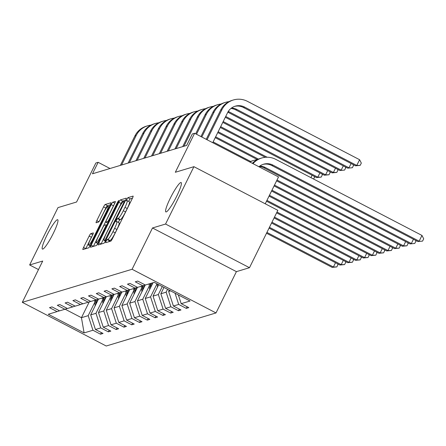 <?xml version="1.0" encoding="UTF-8"?>
<svg xmlns="http://www.w3.org/2000/svg" width="446" height="446" viewBox="0 0 446 446"><rect width="100%" height="100%" fill="white"/><g stroke="black" fill="none" stroke-linecap="round" stroke-linejoin="round"><path stroke-width="0.67" d="M53.264 233.448A16.541 2.414 -62.5 0 0 57.701 219.733A16.541 2.414 -62.5 0 0 46.869 235.371A16.541 2.414 -62.5 0 0 42.431 249.085A16.541 2.414 -62.5 0 0 53.264 233.448M176.688 196.273A16.541 2.414 -62.5 0 0 181.126 182.559A16.541 2.414 -62.5 0 0 170.294 198.197A16.541 2.414 -62.5 0 0 165.856 211.911A16.541 2.414 -62.5 0 0 176.688 196.273M106.02 241.241L105.585 242.713L110.798 241.147A2.537 0.368 -62.5 0 0 112.398 238.744L132.434 198.208A2.537 0.368 -62.5 0 0 133.114 196.106A2.537 0.368 -62.5 0 0 133.059 196.101L127.846 197.673L126.246 200.823L126.959 200.622A8.117 1.187 -62.5 0 1 127.149 200.628A8.117 1.187 -62.5 0 1 124.969 207.357L123.302 210.735A8.117 1.187 -62.5 0 1 118.168 218.412L117.493 218.618L116.373 220.296L115.893 221.768L116.612 221.567A8.117 1.187 -62.5 0 1 116.796 221.573A8.117 1.187 -62.5 0 1 114.616 228.302L112.95 231.68A8.117 1.187 -62.5 0 1 107.815 239.357L107.14 239.563L106.02 241.241M132.468 198.147L130.115 198.855L128.615 201.391M127.149 200.628L129.418 201.809A8.117 1.187 -62.5 0 1 127.238 208.538L125.566 211.917A8.117 1.187 -62.5 0 1 120.437 219.594L119.762 219.8L118.262 222.337M193.915 166.676L277.836 210.345L249.487 267.706L165.561 224.037L193.915 166.676L175.323 172.273L194.601 133.265L192.326 133.951L186.657 145.424L92.467 173.795L98.137 162.322L95.862 163.007L76.584 202.01L57.997 207.607L29.642 264.969L38.49 269.574M90.761 233.665A2.537 0.368 -62.5 0 0 89.155 236.068L83.536 247.441A2.537 0.368 -62.5 0 0 82.856 249.543A2.537 0.368 -62.5 0 0 82.911 249.543L88.698 247.803A2.537 0.368 -62.5 0 0 90.304 245.4L110.34 204.865A2.537 0.368 -62.5 0 0 111.021 202.757A2.537 0.368 -62.5 0 0 110.959 202.757L105.172 204.502A2.537 0.368 -62.5 0 0 103.567 206.899L96.782 220.642A2.537 0.368 -62.5 0 0 96.096 222.744A2.537 0.368 -62.5 0 0 96.158 222.744L98.633 221.996A2.537 0.368 -62.5 0 0 100.239 219.599L103.606 212.787A6.785 0.992 -62.5 0 1 108.049 206.37A6.785 0.992 -62.5 0 1 106.226 211.995L93.041 238.682A6.785 0.992 -62.5 0 1 88.592 245.099A6.785 0.992 -62.5 0 1 90.415 239.474L92.612 235.025A2.537 0.368 -62.5 0 0 93.292 232.924A2.537 0.368 -62.5 0 0 93.236 232.924L90.761 233.665L92.762 234.713M165.561 224.037L152.499 227.967L132.083 269.272L22.3 302.338L42.71 261.038L29.642 264.969M98.789 242.847A2.537 0.368 -62.5 0 0 98.109 244.949A2.537 0.368 -62.5 0 0 98.165 244.949L103.951 243.209A2.537 0.368 -62.5 0 0 105.557 240.807L125.594 200.271A2.537 0.368 -62.5 0 0 126.274 198.163A2.537 0.368 -62.5 0 0 126.212 198.163L120.426 199.908A2.537 0.368 -62.5 0 0 118.826 202.306L98.789 242.847L101.058 244.023A2.537 0.368 -62.5 0 0 101.025 244.09M96.325 245.506L90.538 247.246A2.537 0.368 -62.5 0 1 90.482 247.246A2.537 0.368 -62.5 0 1 91.162 245.144L111.199 204.602A2.537 0.368 -62.5 0 1 112.799 202.205L115.274 201.458A2.537 0.368 -62.5 0 1 115.336 201.458A2.537 0.368 -62.5 0 1 114.655 203.56L106.527 220.001A2.537 0.368 -62.5 0 0 105.847 222.108A2.537 0.368 -62.5 0 0 105.908 222.108L107.547 221.612A2.537 0.368 -62.5 0 0 109.153 219.215L117.61 202.099L118.775 200.416L118.301 201.887L97.93 243.103A2.537 0.368 -62.5 0 1 96.325 245.506M59.53 310.812L57.11 311.603L49.512 307.651L52.009 306.898L59.608 310.851L64.904 309.256L57.305 305.304L59.809 304.551L67.407 308.504L72.704 306.909L65.105 302.951L67.602 302.198L75.201 306.157L80.497 304.562L72.899 300.604L75.396 299.851L82.995 303.81L88.291 302.21L80.693 298.257L83.19 297.504L90.789 301.457L96.085 299.863L88.492 295.91L90.99 295.157L98.588 299.11L103.885 297.515L96.286 293.563L98.783 292.81L106.382 296.763L111.678 295.168L104.08 291.216L106.577 290.463L114.176 294.416L119.472 292.821L111.874 288.869L114.371 288.116L121.97 292.069L127.272 290.474L119.673 286.522L122.171 285.769L129.769 289.722L135.066 288.127L127.467 284.169L129.964 283.416L137.563 287.375L142.859 285.774L135.261 281.822L137.758 281.069L145.357 285.022L154.205 282.363L190.041 301.011L181.193 303.67L188.792 307.628L186.294 308.381L178.695 304.423L173.399 306.023L180.998 309.976L178.5 310.728L170.902 306.776L165.605 308.37L173.204 312.323L170.707 313.075L163.108 309.123L157.812 310.717L165.41 314.67L162.907 315.422L155.308 311.47L150.012 313.064L157.611 317.017L155.113 317.769L147.514 313.817L142.218 315.411L149.817 319.364L147.319 320.117L139.721 316.164L134.424 317.758L142.023 321.717L139.526 322.469L131.927 318.511L126.631 320.105L134.224 324.064L131.726 324.816L124.127 320.858L118.831 322.458L126.43 326.411L123.932 327.163L116.334 323.211L111.037 324.805L118.636 328.758L116.138 329.51L108.54 325.558L103.243 327.152L110.842 331.105L108.345 331.857L100.746 327.905L95.444 329.499L103.043 333.452L100.545 334.205L92.946 330.252L84.104 332.917L48.268 314.268L57.11 311.603M132.083 269.272L216.009 312.941L106.22 346.007L22.3 302.338M102.541 300.03L95.979 313.309L90.683 314.904L98.51 299.071L96.085 299.863M90.683 314.904L95.444 329.499M95.979 313.309L100.746 327.905M67.329 308.465L64.904 309.256M110.34 297.683L103.773 310.962L98.477 312.557L106.304 296.724L103.885 297.515M98.477 312.557L103.243 327.152M103.773 310.962L108.54 325.558M75.123 306.112L72.704 306.909M118.134 295.336L111.572 308.615L106.276 310.21L114.098 294.377L111.678 295.168M106.276 310.21L111.037 324.805M111.572 308.615L116.334 323.211M82.917 303.765L80.497 304.562M125.928 292.989L119.366 306.268L114.07 307.863L121.897 292.03L119.472 292.821M114.07 307.863L118.831 322.458M119.366 306.268L124.127 320.858M90.711 301.418L88.291 302.21M133.728 290.636L127.16 303.921L121.864 305.516L129.691 289.683L127.272 290.474M121.864 305.516L126.631 320.105M127.16 303.921L131.927 318.511M141.521 288.289L134.954 301.568L129.658 303.168L137.485 287.33L135.066 288.127M129.658 303.168L134.424 317.758M134.954 301.568L139.721 316.164M149.315 285.942L142.753 299.221L137.457 300.816L145.279 284.983L142.859 285.774M137.457 300.816L142.218 315.411M142.753 299.221L147.514 313.817M157.003 283.818L150.547 296.874L145.251 298.469L153.039 282.714M145.251 298.469L150.012 313.064M150.547 296.874L155.308 311.47M162.277 286.561L158.341 294.527L153.045 296.122L158.692 284.699M153.045 296.122L157.812 310.717M158.341 294.527L163.108 309.123M167.557 289.309L166.135 292.18L160.839 293.775L163.972 287.441M160.839 293.775L165.605 308.37M166.135 292.18L170.902 306.776M170.528 290.859L168.638 291.428L169.246 290.19M168.638 291.428L173.399 306.023M175.033 293.2L178.695 304.423M178.339 294.918L181.193 303.67M265.247 203.794L278.521 176.939L194.601 133.265M152.499 227.967L236.419 271.642L249.487 267.706M236.419 271.642L216.009 312.941M110.023 168.504L98.137 162.322M65.105 309.19L81.44 317.691L88.185 315.657L94.747 302.377M89.245 301.903L81.44 317.691L84.104 332.917M88.185 315.657L92.946 330.252M187.103 306.748L186.294 308.381M179.309 309.095L178.5 310.728M171.509 311.442L170.707 313.075M163.715 313.789L162.907 315.422M155.922 316.136L155.113 317.769M148.128 318.489L147.319 320.117M140.328 320.836L139.526 322.469M132.534 323.183L131.726 324.816M124.741 325.53L123.932 327.163M116.947 327.877L116.138 329.51M109.147 330.224L108.345 331.857M101.354 332.571L100.545 334.205M108.618 241.804L109.409 240.745L110.084 240.539A8.117 1.187 -62.5 0 0 115.219 232.862L112.95 231.68M116.796 221.573L119.065 222.755A8.117 1.187 -62.5 0 1 116.885 229.484L115.219 232.862M125.621 200.204L122.695 201.085A2.537 0.368 -62.5 0 0 121.089 203.488L101.058 244.023M104.972 240.216L123.681 202.952L124.155 201.48L123.408 201.692A8.117 1.187 -62.5 0 0 118.274 209.375L106.254 233.698A8.117 1.187 -62.5 0 0 104.074 240.427A8.117 1.187 -62.5 0 0 104.258 240.433L104.972 240.216L105.669 240.578M114.271 204.346A2.537 0.368 -62.5 0 0 113.462 205.784L93.431 246.326A2.537 0.368 -62.5 0 0 93.398 246.387M98.098 237.066A6.785 0.992 -62.5 0 0 96.275 242.691A6.785 0.992 -62.5 0 0 100.724 236.274L105.367 226.869A2.537 0.368 -62.5 0 0 106.048 224.767A2.537 0.368 -62.5 0 0 105.992 224.767L104.347 225.263A2.537 0.368 -62.5 0 0 102.742 227.661L98.098 237.066M110.368 204.798L107.441 205.684A2.537 0.368 -62.5 0 0 105.836 208.081L99.436 221.038M92.227 235.806A2.537 0.368 -62.5 0 0 91.424 237.25L85.805 248.623A2.537 0.368 -62.5 0 0 85.771 248.684M258.959 166.754A12.923 12.655 -106.8 0 1 272.958 165.104L419.14 241.175L421.977 235.438L275.795 159.367A19.384 18.983 73.2 0 0 261.696 158.018A19.384 18.983 73.2 0 0 252.988 163.649M262.939 164.407A12.923 12.655 -106.8 0 1 271.709 165.483L417.891 241.548L422.568 241.102L417.891 241.548M421.977 235.438L423.7 238.805L422.568 241.102M261.696 158.018L260.447 158.391A19.384 18.983 73.2 0 0 252.38 163.331M234.59 106.388A12.923 12.655 -106.8 0 1 243.354 107.458L355.518 165.823L356.767 165.449L359.599 159.713L247.441 101.348A19.384 18.983 73.2 0 0 233.342 99.993A19.384 18.983 73.2 0 0 221.924 109.705L207.072 139.754M233.342 99.993L232.093 100.372A19.384 18.983 73.2 0 0 220.675 110.078L206.225 139.314M212.742 142.703L227.594 112.654A12.923 12.655 -106.8 0 1 244.603 107.085L356.767 165.449L360.19 165.371L355.518 165.823M359.599 159.713L361.321 163.08L360.19 165.371M259.862 166.035A12.923 12.655 -106.8 0 1 265.164 167.451L411.346 243.522L413.459 239.246M259.31 166.458A12.923 12.655 -106.8 0 1 263.915 167.83L410.097 243.901L414.769 243.449L410.097 243.901M415.46 240.282L415.906 241.152L414.769 243.449M257.27 159.679A19.384 18.983 73.2 0 0 253.902 160.365L252.653 160.738A19.384 18.983 73.2 0 0 249.676 161.926M253.902 160.365A19.384 18.983 73.2 0 0 249.955 162.071M276.598 180.836L402.303 246.248L403.552 245.869L405.665 241.593M276.999 180.017L403.552 245.869L406.975 245.796L402.303 246.248M407.666 242.635L408.107 243.499L406.975 245.796M228.915 101.66A19.384 18.983 73.2 0 0 225.548 102.34A19.384 18.983 73.2 0 0 214.13 112.052L201.793 137.011M225.548 102.34L224.299 102.719A19.384 18.983 73.2 0 0 212.881 112.425L200.945 136.571M231.507 108.01A12.923 12.655 -106.8 0 1 236.809 109.432L348.973 167.796L351.086 163.52M230.956 108.439A12.923 12.655 -106.8 0 1 235.56 109.805L347.718 168.17L352.396 167.724L347.718 168.17M353.081 164.557L353.527 165.427L352.396 167.724M221.116 104.007A19.384 18.983 73.2 0 0 217.754 104.687A19.384 18.983 73.2 0 0 206.331 114.399L196.513 134.263M217.754 104.687L216.505 105.066A19.384 18.983 73.2 0 0 205.082 114.773L195.671 133.822M228.285 111.428A12.923 12.655 -106.8 0 1 229.015 111.779L341.173 170.143L343.292 165.867M227.834 112.191L339.924 170.517L344.602 170.071L339.924 170.517M345.288 166.904L345.734 167.774L344.602 170.071M157.51 287.085L157.143 283.89M158.191 284.436L158.308 285.473M274.078 185.926L394.504 248.595L395.758 248.216L397.871 243.94M274.485 185.112L395.758 248.216L399.181 248.143L394.504 248.595M399.867 244.982L400.313 245.852L399.181 248.143M213.322 106.354A19.384 18.983 73.2 0 0 209.96 107.04A19.384 18.983 73.2 0 0 198.537 116.746L183.964 146.232M209.96 107.04L208.711 107.414A19.384 18.983 73.2 0 0 197.288 117.125L182.715 146.611M225.308 117.281L332.131 172.87L333.379 172.49L335.492 168.214M225.709 116.462L333.379 172.49L336.802 172.418L332.131 172.87M337.494 169.251L337.94 170.121L336.802 172.418M151.813 285.189L151.579 283.149M149.717 289.432L149.081 283.901M151.016 286.8L150.631 283.439M150.029 283.617L150.514 287.821M271.564 191.022L386.71 250.942L387.959 250.568L390.077 246.287M271.965 190.208L387.959 250.568L391.387 250.49L386.71 250.942M392.073 247.329L392.519 248.199L391.387 250.49M205.528 108.701A19.384 18.983 73.2 0 0 202.161 109.387A19.384 18.983 73.2 0 0 190.743 119.093L176.17 148.585M202.161 109.387L200.912 109.761A19.384 18.983 73.2 0 0 189.494 119.472L174.921 148.958M222.788 122.377L324.337 175.217L325.586 174.838L327.698 170.562M223.195 121.557L325.586 174.838L329.009 174.765L324.337 175.217M329.7 171.604L330.14 172.468L329.009 174.765M144.019 287.536L143.779 285.473M141.923 291.779L141.287 286.254M143.222 289.147L142.832 285.786M142.235 285.964L142.72 290.168M269.044 196.117L378.916 253.289L380.165 252.915L382.278 248.634M269.451 195.298L380.165 252.915L383.588 252.837L378.916 253.289M384.279 249.676L384.725 250.546L383.588 252.837M197.734 111.048A19.384 18.983 73.2 0 0 194.367 111.734A19.384 18.983 73.2 0 0 182.949 121.44L168.371 150.932M194.367 111.734L193.118 112.108A19.384 18.983 73.2 0 0 181.695 121.819L167.122 151.305M220.274 127.467L316.537 177.564L317.792 177.185L319.905 172.909M220.675 126.653L317.792 177.185L321.215 177.112L316.537 177.564M321.9 173.951L322.347 174.821L321.215 177.112M136.225 289.883L135.985 287.821M134.129 294.126L133.488 288.601M135.428 291.5L135.038 288.133M134.441 288.311L134.926 292.515M266.53 201.213L371.122 255.636L372.371 255.263L374.484 250.981M266.931 200.393L372.371 255.263L375.794 255.19L371.122 255.636M376.485 252.023L376.926 252.893L375.794 255.19M189.935 113.401A19.384 18.983 73.2 0 0 186.573 114.081A19.384 18.983 73.2 0 0 175.15 123.787L160.577 153.279M186.573 114.081L185.324 114.455A19.384 18.983 73.2 0 0 173.901 124.166L159.328 153.653M217.754 132.562L265.309 157.31M218.155 131.748L267.121 157.226M314.107 176.298L314.553 177.168L313.622 179.052M310.923 177.653L312.105 175.256M128.426 292.236L128.192 290.173M126.329 296.473L125.694 290.948M127.634 293.847L127.244 290.48M126.642 290.664L127.127 294.862M276.592 212.853L363.323 257.983L364.577 257.61L366.69 253.334M276.999 212.04L364.577 257.61L368 257.537L363.323 257.983M368.686 254.371L369.132 255.24L368 257.537M182.141 115.748A19.384 18.983 73.2 0 0 178.779 116.428A19.384 18.983 73.2 0 0 167.356 126.14L152.783 155.626M178.779 116.428L177.53 116.807A19.384 18.983 73.2 0 0 166.107 126.513L151.534 156.005M215.234 137.658L257.414 159.607M215.641 136.838L258.457 159.122M120.632 294.583L120.392 292.52M118.536 298.82L117.9 293.295M119.835 296.194L119.45 292.827M118.848 293.011L119.333 297.209M274.078 217.949L355.529 260.336L356.778 259.957L358.891 255.681M274.48 217.13L356.778 259.957L360.201 259.884L355.529 260.336M360.892 256.718L361.338 257.587L360.201 259.884M174.347 118.095A19.384 18.983 73.2 0 0 170.98 118.775A19.384 18.983 73.2 0 0 159.562 128.487L144.989 157.973M170.98 118.775L169.731 119.154A19.384 18.983 73.2 0 0 158.313 128.861L143.735 158.352M213.121 141.934L250.658 161.469M112.838 296.93L112.598 294.867M110.742 301.173L110.106 295.642M112.041 298.541L111.651 295.174M111.054 295.358L111.539 299.561M271.558 223.045L347.735 262.683L348.984 262.304L351.097 258.028M271.965 222.225L348.984 262.304L352.407 262.231L347.735 262.683M353.098 259.07L353.544 259.934L352.407 262.231M105.044 299.277L104.804 297.214M102.948 303.52L102.307 297.989M104.247 300.888L103.857 297.527M103.26 297.705L103.745 301.909M269.044 228.135L339.941 265.03L341.19 264.651L343.303 260.375M269.445 227.321L341.19 264.651L344.613 264.578L339.941 265.03M345.304 261.417L345.745 262.287L344.613 264.578M97.245 301.624L97.011 299.561M95.149 305.867L94.513 300.336M96.448 303.235L96.063 299.874M95.461 300.052L95.946 304.256M266.524 233.23L332.142 267.377L333.391 266.998L335.509 262.722M266.925 232.416L333.391 266.998L336.819 266.925L332.142 267.377M337.505 263.764L337.951 264.634L336.819 266.925M166.553 120.442A19.384 18.983 73.2 0 0 163.186 121.122A19.384 18.983 73.2 0 0 151.768 130.834L137.19 160.32M163.186 121.122L161.937 121.502A19.384 18.983 73.2 0 0 150.514 131.208L135.941 160.699M158.754 122.789A19.384 18.983 73.2 0 0 155.392 123.47A19.384 18.983 73.2 0 0 143.969 133.181L129.396 162.667M155.392 123.47L154.143 123.849A19.384 18.983 73.2 0 0 142.72 133.555L128.147 163.046M150.96 125.136A19.384 18.983 73.2 0 0 147.598 125.822A19.384 18.983 73.2 0 0 136.175 135.528L121.602 165.02M147.598 125.822L146.349 126.196A19.384 18.983 73.2 0 0 134.926 135.907L120.353 165.394M110.084 240.539L107.815 239.357M116.885 229.484L114.616 228.302M119.762 219.8L117.493 218.618M120.437 219.594L118.168 218.412M125.566 211.917L123.302 210.735M127.238 208.538L124.969 207.357M130.115 198.855L127.846 197.673M109.409 240.745L107.14 239.563M121.089 203.488L118.826 202.306M122.695 201.085L120.426 199.908M106.561 238.777L106.092 238.538M124.144 203.192L123.681 202.952M124.813 201.843L124.183 201.514M105.44 241.041L104.258 240.433M93.431 246.326L91.162 245.144M113.462 205.784L111.199 204.602M114.806 203.248L112.799 202.205M107.815 223.1L105.908 222.108M108.345 222.03L107.547 221.612M109.616 219.454L109.153 219.215M118.079 202.339L117.61 202.099M101.186 236.514L100.724 236.274M105.836 227.114L105.367 226.869M93.504 238.922L93.041 238.682M106.694 212.235L106.226 211.995M98.923 221.751L96.782 220.642M105.836 208.081L103.567 206.899M107.441 205.684L105.172 204.502M85.805 248.623L83.536 247.441M91.424 237.25L89.155 236.068M272.958 165.104L271.709 165.483M221.924 109.705L220.675 110.078M244.603 107.085L243.354 107.458M265.164 167.451L263.915 167.83M214.13 112.052L212.881 112.425M236.809 109.432L235.56 109.805M206.331 114.399L205.082 114.773M229.015 111.779L227.873 112.124M198.537 116.746L197.288 117.125M190.743 119.093L189.494 119.472M182.949 121.44L181.695 121.819M175.15 123.787L173.901 124.166M167.356 126.14L166.107 126.513M159.562 128.487L158.313 128.861M151.768 130.834L150.514 131.208M143.969 133.181L142.72 133.555M136.175 135.528L134.926 135.907M124.824 201.826L124.155 201.48M105.401 241.113L104.074 240.427M107.804 223.123L105.847 222.108M97.752 243.455L96.275 242.691M106.8 225.158L106.048 224.767M90.064 245.863L88.592 245.099M109.276 207.011L108.049 206.37"/></g></svg>

